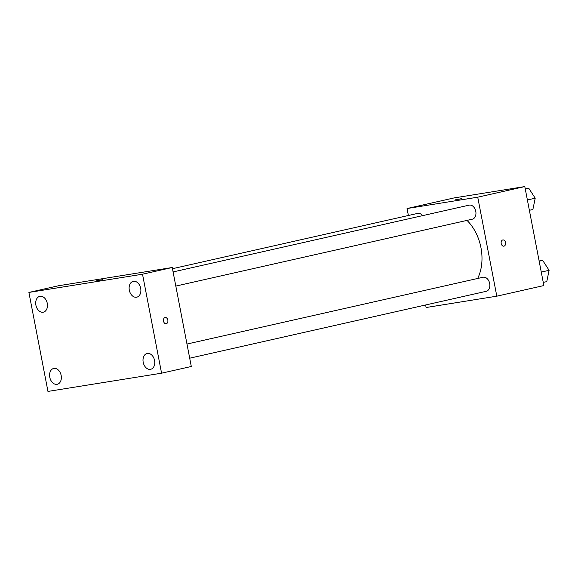 <?xml version="1.0" encoding="UTF-8"?>
<svg xmlns="http://www.w3.org/2000/svg" width="578" height="578" viewBox="0 0 578 578"><rect width="100%" height="100%" fill="white"/><g stroke="black" fill="none" stroke-linecap="round" stroke-linejoin="round"><path stroke-width="0.87" d="M408.386 215.493L407.049 208.535L454.113 197.922L524.802 186.578L543.862 285.561L496.805 296.182L426.109 307.518L425.618 304.974M407.049 208.535L477.739 197.192L524.802 186.578M460.702 198.883L455.399 199.829L460.702 198.883M477.674 278.466A41.421 29.377 -102.7 0 0 480.961 247.702A41.421 29.377 -102.7 0 0 467.002 220.391M477.739 197.192L496.805 296.182M422.54 215.652A7.203 5.108 -102.7 0 0 417.641 213.405L172.468 268.705M175.813 286.081L472.32 219.192A7.203 5.108 -102.7 0 0 475.781 211.36A7.203 5.108 -102.7 0 0 469.148 205.139L173.089 271.927M186.976 344.04L483.035 277.259A7.203 5.108 77.3 0 1 489.602 283.162A7.203 5.108 77.3 0 1 486.206 291.312L189.7 358.194M501.205 243.548A3.15 2.218 -99.1 0 1 502.874 239.942A3.15 2.218 -99.1 0 1 505.562 242.702A3.15 2.218 -99.1 0 1 503.872 246.17A3.15 2.218 -99.1 0 1 501.205 243.548M502.874 239.942A3.15 2.218 -99.1 0 1 505.562 242.702A3.15 2.218 -99.1 0 1 503.872 246.17M455.399 199.829L461.591 198.637M58.624 285.734L172.237 267.506L191.296 366.488L161.573 373.193L47.96 391.422L28.9 292.439L58.624 285.734M28.9 292.439L142.513 274.21L172.237 267.506M142.513 274.21L161.573 373.193M163.502 321.122A3.15 2.218 -99.1 0 1 165.171 317.517A3.15 2.218 -99.1 0 1 167.858 320.277A3.15 2.218 -99.1 0 1 166.168 323.745A3.15 2.218 -99.1 0 1 163.502 321.122M97.162 280.742L102.422 279.658L97.162 280.742M57.005 384.327A8.114 5.751 -102.7 0 0 57.258 384.283A8.114 5.751 -102.7 0 0 61.16 375.454A8.114 5.751 -102.7 0 0 53.689 368.453A8.114 5.751 -102.7 0 0 49.824 377.456A8.114 5.751 -102.7 0 0 57.005 384.327M150.417 369.342A8.114 5.751 -102.7 0 0 150.67 369.291A8.114 5.751 -102.7 0 0 154.572 360.47A8.114 5.751 -102.7 0 0 147.101 353.469A8.114 5.751 -102.7 0 0 143.236 362.471A8.114 5.751 -102.7 0 0 150.417 369.342M136.531 297.229A8.114 5.751 -102.7 0 0 136.784 297.179A8.114 5.751 -102.7 0 0 140.685 288.357A8.114 5.751 -102.7 0 0 133.215 281.356A8.114 5.751 -102.7 0 0 129.349 290.358A8.114 5.751 -102.7 0 0 136.531 297.229M43.119 312.214A8.114 5.751 -102.7 0 0 43.372 312.163A8.114 5.751 -102.7 0 0 47.273 303.342A8.114 5.751 -102.7 0 0 39.803 296.341A8.114 5.751 -102.7 0 0 35.937 305.343A8.114 5.751 -102.7 0 0 43.119 312.214M96.237 280.85L102.422 279.658M165.163 317.517A3.15 2.218 -99.1 0 1 167.858 320.277A3.15 2.218 -99.1 0 1 166.161 323.745M539.13 260.974L542.684 260.403L549.1 270.309L546.766 281.616L543.255 282.411M539.173 261.198L542.684 260.403M541.268 272.079L549.1 270.309M525.243 188.861L528.798 188.291L535.214 198.196L532.88 209.503L529.369 210.291M525.286 189.078L528.798 188.291M527.382 199.959L535.214 198.196"/></g></svg>
